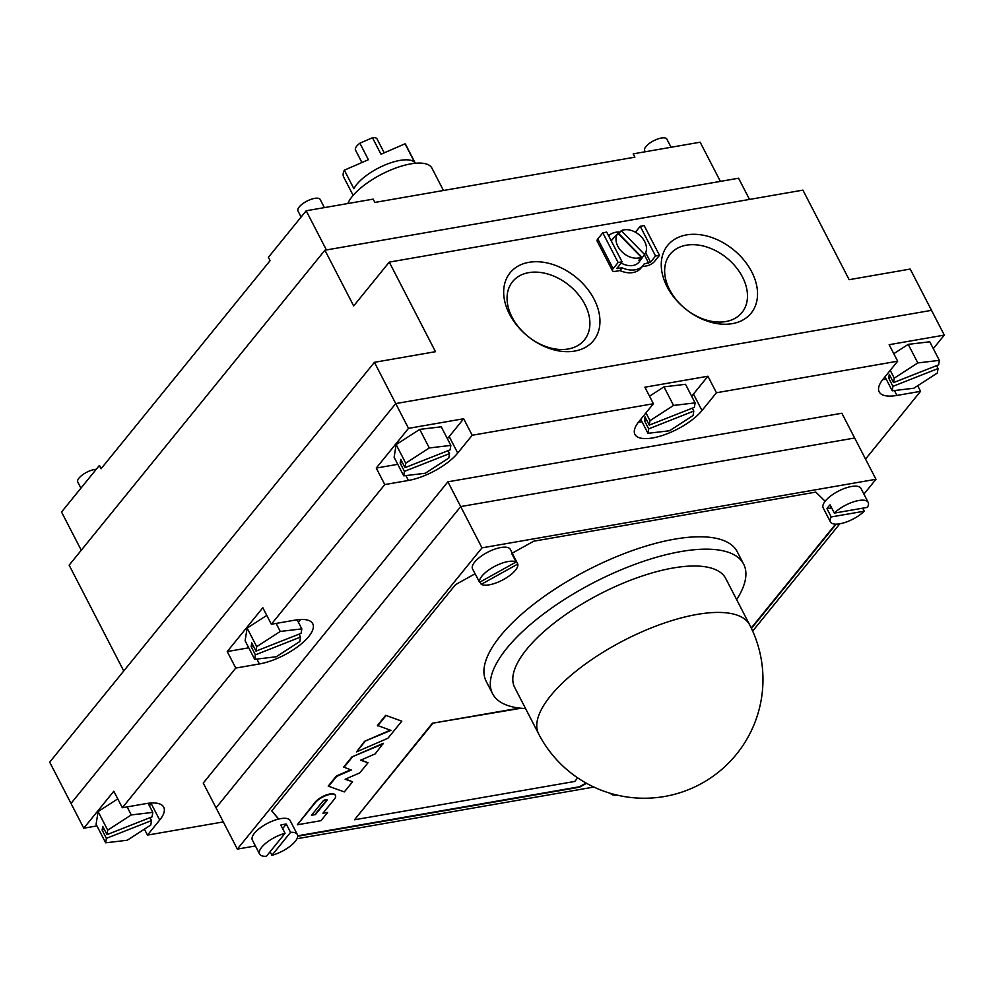 <?xml version="1.0" encoding="UTF-8"?>
<svg xmlns="http://www.w3.org/2000/svg" width="994" height="994" viewBox="0 0 994 994"><rect width="100%" height="100%" fill="white"/><g stroke="black" fill="none" stroke-linecap="round" stroke-linejoin="round"><path stroke-width="1.49" d="M301.107 217.04L297.976 210.952A12.5 4.635 -27.3 0 1 299.231 206.926A12.5 4.635 -27.3 0 1 310.911 199.384A12.5 4.635 -27.3 0 1 320.192 199.483L324.379 207.609M80.924 488.166L77.781 482.078A12.5 4.635 -27.3 0 1 79.048 478.064A12.5 4.635 -27.3 0 1 96.244 469.292M645.255 151.759L644.659 150.603A12.5 4.635 -27.3 0 1 645.926 146.59A12.5 4.635 -27.3 0 1 657.606 139.036A12.5 4.635 -27.3 0 1 666.875 139.148L671.074 147.274M447.362 438.665A40.009 14.823 152.7 0 0 449.201 436.552L463.664 418.747L408.509 428.352L376.254 468.062L384.777 484.575L271.35 624.244L294.982 620.132A40.009 14.823 -27.3 0 1 312.737 623.698A40.009 14.823 -27.3 0 1 308.712 636.558A40.009 14.823 -27.3 0 1 259.397 663.955L235.764 668.067L122.337 807.737L145.969 803.624A40.009 14.823 152.7 0 1 163.724 807.178A40.009 14.823 152.7 0 1 159.699 820.05L147.46 835.109L223.302 821.914M300.635 619.486A40.009 14.823 -27.3 0 1 300.188 620.045A40.009 14.823 -27.3 0 1 298.349 622.157M447.909 481.817L203.248 783.073L216.033 807.836L460.694 506.58L447.909 481.817L841.868 413.243L854.654 438.006L460.694 506.58L216.033 807.836L237.342 849.112L255.421 845.956M865.538 459.091L920.568 391.313L896.936 395.438A40.009 14.823 -27.3 0 1 879.181 391.872A40.009 14.823 -27.3 0 1 883.206 379.012L897.669 361.207L716.438 392.754L701.988 410.547A40.009 14.823 152.7 0 1 664.613 434.713A40.009 14.823 152.7 0 1 634.918 434.378A40.009 14.823 152.7 0 1 638.956 421.518L653.406 403.726L472.187 435.26L457.725 453.065A40.009 14.823 152.7 0 1 408.41 480.462L384.777 484.575M248.748 647.815L227.241 651.555L235.764 668.067M227.241 651.555L262.826 607.732L271.35 624.244M408.509 428.352L395.724 403.589L71.009 803.438L49.7 762.162L374.427 362.313L435.484 351.69L389.263 262.118L353.678 305.941L324.914 250.215L69.145 565.164L123.753 670.975M122.337 807.737L113.813 791.224L83.782 828.201L71.009 803.438L395.724 403.589L374.427 362.313M933.304 348.633L944.3 335.102L931.515 310.339L395.724 403.589L931.515 310.339L910.218 269.063L849.149 279.687L802.928 190.127L389.263 262.118M917.686 385.709L920.568 391.313M144.391 829.158L147.46 835.109M83.782 828.201L96.952 825.902M944.3 335.102L889.145 344.694L897.669 361.207M463.664 418.747L472.187 435.26M691.625 396.146A40.009 14.823 152.7 0 0 693.464 394.046L707.914 376.241L644.882 387.213L653.406 403.726M707.914 376.241L716.438 392.754M149.386 805.736L151.175 803.537A40.009 14.823 152.7 0 0 151.61 802.978M376.254 468.062L397.762 464.322M638.508 422.077A40.009 14.823 152.7 0 0 642 421.767M886.263 379.248A40.009 14.823 -27.3 0 1 882.771 379.559M893.531 382.615L938.647 364.823L939.355 360.362L917.822 362.934L894.252 378.155L893.531 382.615L889.282 374.365L888.686 378.093L892.935 386.343L938.05 368.55L937.33 373.023L913.772 388.244L892.227 390.804L884.995 376.801M892.935 386.343L892.227 390.804M939.355 360.362L929.775 341.787L908.23 344.359L893.78 353.69M917.822 362.934L908.23 344.359M894.252 378.155L890.226 370.364M936.547 365.655L938.05 368.55M888.686 378.093L890.773 377.26M649.281 425.134L694.384 407.341L695.092 402.881L673.559 405.44L649.989 420.661L649.281 425.134L645.019 416.871L644.423 420.599L648.684 428.861L693.787 411.069L693.066 415.529L669.509 430.762L647.964 433.322L640.745 419.319M648.684 428.861L647.964 433.322M695.092 402.881L685.512 384.305L663.967 386.865L649.529 396.196M673.559 405.44L663.967 386.865M649.989 420.661L645.976 412.87M692.284 408.161L693.787 411.069M644.423 420.599L646.51 419.779M429.296 447.959L405.738 463.179L405.018 467.64L400.756 459.39L400.16 463.117L404.421 471.367L449.524 453.587L448.816 458.048L425.246 473.268L403.713 475.84L394.121 457.265L396.146 444.604L419.716 429.383L441.249 426.811L450.841 445.387L429.296 447.959L419.716 429.383M404.421 471.367L403.713 475.84M405.738 463.179L396.146 444.604M448.033 450.68L449.524 453.587M405.018 467.64L450.12 449.86L450.841 445.387M400.16 463.117L402.259 462.285M256.005 651.132L301.107 633.352L301.828 628.879L280.283 631.451L256.713 646.672L256.005 651.132L251.743 642.882L251.147 646.609L255.408 654.86L300.511 637.067L299.803 641.54L276.233 656.761L254.688 659.333L245.108 640.757L247.133 628.096L266.777 615.398M255.408 654.86L254.688 659.333M280.283 631.451L276.133 623.412M301.828 628.879L297.131 619.796M256.713 646.672L247.133 628.096M299.02 634.172L300.511 637.067M251.147 646.609L253.246 645.777M106.992 834.625L152.094 816.832L152.803 812.371L131.27 814.943L107.7 830.164L106.992 834.625L102.73 826.374L102.133 830.102L106.395 838.352L151.498 820.559L150.777 825.032L127.22 840.253L105.675 842.813L96.095 824.25L98.12 811.589L117.764 798.89M106.395 838.352L105.675 842.813M131.27 814.943L127.12 806.904M152.803 812.371L148.118 803.289M107.7 830.164L98.12 811.589M149.995 817.664L151.498 820.559M102.133 830.102L104.221 829.269M667.049 286.645A53.751 38.095 -140.9 0 1 686.494 234.907A53.751 38.095 -140.9 0 1 751.75 271.896A53.751 38.095 -140.9 0 1 732.292 323.646A53.751 38.095 -140.9 0 1 667.049 286.645M742.506 277.04A46.258 32.777 39.1 0 0 706.61 246.947A46.258 32.777 39.1 0 0 670.155 254.215A46.258 32.777 39.1 0 0 669.621 289.726A46.258 32.777 39.1 0 0 705.504 319.807A46.258 32.777 39.1 0 0 741.959 312.538A46.258 32.777 39.1 0 0 742.506 277.04M509.462 314.067A53.751 38.095 -140.9 0 1 528.907 262.329A53.751 38.095 -140.9 0 1 594.163 299.331A53.751 38.095 -140.9 0 1 574.706 351.068A53.751 38.095 -140.9 0 1 509.462 314.067M584.919 304.462A46.258 32.777 39.1 0 0 549.023 274.381A46.258 32.777 39.1 0 0 512.569 281.65A46.258 32.777 39.1 0 0 512.034 317.148A46.258 32.777 39.1 0 0 547.918 347.241A46.258 32.777 39.1 0 0 584.373 339.973A46.258 32.777 39.1 0 0 584.919 304.462M101.574 468.137L99.35 465.478L101.053 468.77L270.095 260.639L268.38 257.334L306.189 210.778L373.172 199.123L374.875 202.428L634.893 157.164L633.19 153.859L700.161 142.204L720.389 181.393M306.189 210.778L326.417 249.954M99.35 465.478L61.541 512.034L81.26 550.241M749.513 199.421L738.579 178.224L324.914 250.215M642.062 266.703L646.473 265.932A6.498 2.41 152.7 0 0 654.487 261.484L659.494 255.321L644.162 225.601L640.223 226.284L655.555 256.005L650.548 262.167L644.1 263.994A22.75 16.128 -140.9 0 1 643.13 265.386A22.75 16.128 -140.9 0 1 622.182 267.808L616.914 268.479L622.07 261.832L606.725 232.111L602.786 232.807L618.131 262.515L622.07 261.832M608.626 235.789A22.75 16.128 -140.9 0 1 620.07 232.049M643.13 265.386L640.906 268.132A22.75 16.128 -140.9 0 1 619.958 270.554L615.361 271.35A6.498 2.41 152.7 0 1 612.466 270.766L597.133 241.057A6.498 2.41 -27.3 0 1 597.792 238.958L602.786 232.807M640.223 226.284L635.414 232.211M655.555 256.005L659.494 255.321M619.958 270.554L622.182 267.808M597.792 238.958L613.124 268.678L618.131 262.515M613.124 268.678A6.498 2.41 152.7 0 0 612.466 270.766M618.305 233.739A17.246 12.214 -140.9 0 1 618.715 233.553L621.3 230.67L644.609 254.526L642.298 257.67A17.246 12.214 -140.9 0 1 640.782 259.185A17.246 12.214 -140.9 0 1 638.906 260.329L641.217 257.173L617.908 233.329A17.047 12.077 39.1 0 0 621.61 251.457A17.047 12.077 39.1 0 0 641.217 257.173M621.101 263.012A17.507 12.4 39.1 0 0 637.626 263.485A17.507 12.4 39.1 0 0 639.328 261.733L644.746 254.34A17.047 12.077 39.1 0 0 640.782 236.274A17.047 12.077 39.1 0 0 621.3 230.67M617.908 233.329L615.323 236.199A17.246 12.214 -140.9 0 1 615.708 235.74L612.167 239.678A17.507 12.4 39.1 0 0 611.26 240.883M642.298 257.67L618.715 233.553M353.131 195.371L343.675 177.056A35.001 12.972 -27.3 0 1 344.334 170.16L353.914 188.723A35.001 12.972 -27.3 0 1 384.069 165.377A35.001 12.972 -27.3 0 1 414.647 162.37L405.067 143.795A35.001 12.972 -27.3 0 1 405.887 144.95L415.343 163.264M443.461 190.488L431.905 168.11A47.501 17.606 152.7 0 0 389.275 170.62A47.501 17.606 152.7 0 0 347.813 203.534M361.915 162.519L355.492 150.057A12.127 4.498 -27.3 0 1 359.878 143.198L368.389 159.711L344.334 170.16M405.067 143.795L381 154.244L372.477 137.731A12.127 4.498 -27.3 0 1 377.037 138.936L384.218 152.84M372.477 137.731L359.878 143.198M270.082 851.746L271.921 855.312A21.247 7.877 152.7 0 0 295.23 841.396A21.247 7.877 152.7 0 0 297.368 834.562A21.247 7.877 152.7 0 0 290.559 832.351L286.309 824.088A21.247 7.877 152.7 0 0 280.793 825.057L285.054 833.307A21.247 7.877 152.7 0 0 261.745 847.223A21.247 7.877 152.7 0 0 259.596 854.057A21.247 7.877 152.7 0 0 266.404 856.269L285.054 833.307M297.368 834.562L290.124 820.522A21.247 7.877 152.7 0 0 274.356 820.348A21.247 7.877 152.7 0 0 254.501 833.183A21.247 7.877 152.7 0 0 252.352 840.017L259.596 854.057M271.921 855.312L290.559 832.351M282.631 828.623L286.309 824.088M480.052 582.037L481.245 584.348A21.247 7.877 152.7 0 0 497.932 582.198A21.247 7.877 152.7 0 0 515.414 570.258A21.247 7.877 152.7 0 0 517.787 564.045L513.525 555.783A21.247 7.877 152.7 0 0 513.289 555.174A21.247 7.877 152.7 0 0 511.835 553.757L516.097 562.008A21.247 7.877 152.7 0 0 499.41 564.157A21.247 7.877 152.7 0 0 481.928 576.098A21.247 7.877 152.7 0 0 479.555 582.31L516.097 562.008M513.289 555.174L510.307 549.396A21.247 7.877 152.7 0 0 494.54 549.222A21.247 7.877 152.7 0 0 474.685 562.057A21.247 7.877 152.7 0 0 472.548 568.891L475.53 574.669A21.247 7.877 152.7 0 0 475.89 575.215M479.555 582.31L475.294 574.06A21.247 7.877 152.7 0 0 475.53 574.669M481.245 584.348L517.787 564.045M830.412 521.9A21.247 7.877 152.7 0 1 831.232 516.942L826.971 508.692A21.247 7.877 152.7 0 1 828.3 506.816A21.247 7.877 152.7 0 1 830.077 504.853L834.339 513.103L867.377 507.362A21.247 7.877 152.7 0 0 868.184 502.405L860.941 488.365A21.247 7.877 152.7 0 0 845.173 488.191A21.247 7.877 152.7 0 0 825.318 501.026A21.247 7.877 152.7 0 0 823.169 507.859L830.412 521.9A21.247 7.877 152.7 0 0 844.627 522.596A21.247 7.877 152.7 0 0 864.258 511.189L862.705 508.17M868.184 502.405A21.247 7.877 152.7 0 0 853.97 501.697A21.247 7.877 152.7 0 0 834.339 513.103M831.232 516.942L864.258 511.189M826.971 508.692L831.643 507.872M610.403 793.336A21.247 7.877 152.7 0 0 617.51 795.2M297.343 824.784L315.359 802.605A12.003 4.448 -27.3 0 1 326.566 795.362A12.003 4.448 -27.3 0 1 335.475 795.461A12.003 4.448 -27.3 0 1 334.27 799.313L322.926 813.278L327.647 812.458L320.975 820.671L297.343 824.784L315.148 802.195A12.003 4.448 -27.3 0 1 326.355 794.939A12.003 4.448 -27.3 0 1 335.264 795.038A12.003 4.448 -27.3 0 1 335.363 795.262M323.348 812.757L327.647 812.458M271.809 810.818L278.693 819.056M297.703 835.805L579.34 786.776L586.075 783.036M751.24 628.009L835.594 524.149M519.464 708.076L432.378 723.234L354.523 819.777L574.756 781.446L577.676 777.855M350.671 769.791L336.444 775.966L328.206 786.105L344.334 791.92L352.559 781.781L345.564 779.072M352.559 781.781L345.129 779.259L359.791 772.885L368.016 762.758L360.586 760.224L375.247 753.85L383.262 743.301L351.901 756.931L343.675 767.07L351.317 770.015L336.655 776.389L328.43 786.515M368.016 762.758L361.021 760.037M364.574 741.325L356.56 751.874L387.921 738.244L401.812 721.147L385.684 715.332L377.459 725.471L390.928 730.379L364.574 741.325L390.282 730.155M863.91 494.117L875.962 479.282L481.991 547.856L237.342 849.112M481.991 547.856L460.694 506.58L854.654 438.006L875.962 479.282M296.982 838.725L593.878 787.049M752.669 631.091L839.806 523.801M825.119 501.274L815.826 492.105L533.741 541.196L512.245 553.136M751.439 628.444L836.14 524.149M297.703 836.252L579.552 787.198L586.547 783.309M475.07 573.786L455.463 584.683L271.747 810.905L278.581 819.081M521.055 708.25L432.378 723.234M432.589 723.644L354.523 819.777M315.446 814.583L311.495 815.266L322.839 801.301A2.497 0.932 -27.3 0 1 325.175 799.797A2.497 0.932 -27.3 0 1 327.038 799.81A2.497 0.932 -27.3 0 1 326.777 800.617L315.446 814.583L311.93 814.745M326.852 799.648A2.497 0.932 -27.3 0 1 326.566 800.207L315.222 814.173M383.473 743.723L351.901 756.931M352.112 757.353L343.887 767.48M364.786 741.735L356.56 751.874M401.812 721.147L385.684 715.332M385.896 715.742L377.67 725.881M749.737 625.002L725.782 578.57A118.758 43.997 152.7 0 0 637.626 577.589A118.758 43.997 152.7 0 0 526.671 649.331A118.758 43.997 152.7 0 0 514.706 687.513L538.673 733.945A118.758 118.758 0 0 0 664.576 796.48A118.758 118.758 0 0 0 749.737 625.002A118.758 43.997 152.7 0 0 697.03 614.429A118.758 43.997 152.7 0 0 550.639 695.763A118.758 43.997 152.7 0 0 538.673 733.945M736.641 599.63A141.272 52.334 152.7 0 0 743.636 564.12A141.272 52.334 152.7 0 0 638.782 562.952A141.272 52.334 152.7 0 0 506.816 648.287A141.272 52.334 152.7 0 0 492.577 693.713A141.272 52.334 152.7 0 0 525.577 708.573M743.636 564.12L737.25 551.745A141.272 52.334 152.7 0 0 632.395 550.564A141.272 52.334 152.7 0 0 500.429 635.911A141.272 52.334 152.7 0 0 486.19 681.325L492.577 693.713M151.175 803.537L159.699 820.05M405.9 475.579L408.41 480.462M449.201 436.552L457.725 453.065M693.464 394.046L701.988 410.547M894.414 390.543L896.936 395.438M256.874 659.072L259.397 663.955M648.697 263.199L644.385 254.824M617.187 267.846L617.585 268.616M645.678 252.725L650.548 262.167"/></g></svg>
